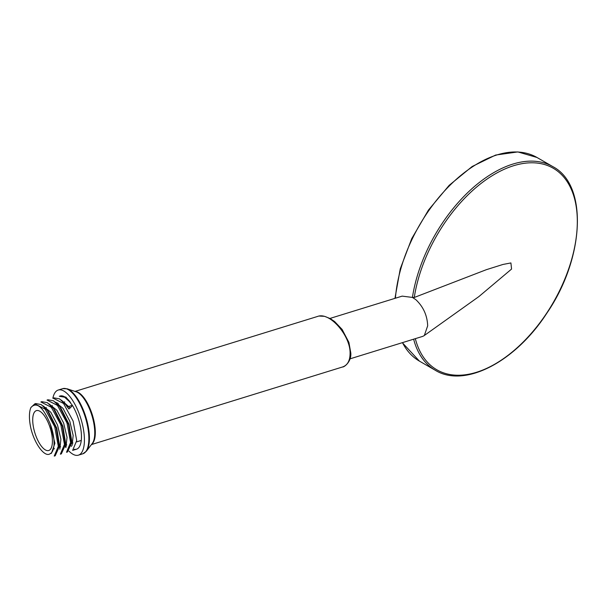 <?xml version="1.0" encoding="UTF-8"?>
<svg xmlns="http://www.w3.org/2000/svg" width="608" height="608" viewBox="0 0 608 608"><rect width="100%" height="100%" fill="white"/><g stroke="black" fill="none" stroke-linecap="round" stroke-linejoin="round"><path stroke-width="0.91" d="M52.858 398.286A34.086 13.133 72.8 0 1 58.262 390.032A34.086 13.133 72.8 0 1 80.879 418.722A34.086 13.133 72.8 0 1 78.394 455.164A34.086 13.133 72.8 0 1 68.947 451.083M65.9 447.488A34.086 13.133 72.8 0 1 65.231 446.576M53.154 398.187L63.536 403.469L73.135 421.108L76.707 440.587L72.641 450.376L76.547 449.183A27.824 10.724 72.8 0 0 81.244 432.425A27.824 10.724 72.8 0 0 72.367 405.338L65.778 396.994L70.543 402.595L64.608 397.199L59.288 396.272L60.108 396.013A27.824 10.724 72.8 0 1 70.543 402.595M76.547 449.183A27.824 10.724 72.8 0 1 74.328 449.282M59.721 396.158A27.824 10.724 72.8 0 1 60.108 396.013M54.241 456.053L58.307 446.295L54.735 426.786L45.167 409.184L34.77 403.872L35.697 403.56L41.2 404.571L47.295 410.316L56.248 428.192L59.227 446.872L55.191 455.78L54.249 456.076M41.83 401.683L47.325 402.678L53.42 408.424L62.388 426.292L65.368 444.972L61.332 453.872L60.382 454.176L64.456 444.387L60.884 424.908L51.292 407.269L40.88 401.964L41.823 401.668M66.523 452.246L70.581 442.48L67.017 423.001L57.464 405.407L47.036 400.072L47.964 399.768L53.466 400.786L59.554 406.524L68.514 424.392L71.493 443.072L67.458 451.987M54.097 397.883L59.584 398.878L65.679 404.616L67.313 406.896L72.367 405.338M50.244 424.034A24.35 9.386 -107.2 0 1 50.244 453.636C44.939 458.037 34.603 444.03 30.886 428.344A27.824 10.724 72.8 0 1 30.902 407.542C36.571 401.326 43.016 406.828 50.244 424.034L54.895 443.247L51.444 453.287L50.145 453.705M34.77 403.872L30.902 407.542M52.417 441.18A20.87 8.041 72.8 0 1 48.731 450.498A20.87 8.041 72.8 0 1 34.884 432.934A20.87 8.041 72.8 0 1 36.404 410.62A20.87 8.041 72.8 0 1 46.831 419.794A20.87 8.041 72.8 0 1 52.417 441.18M319.344 316.061L324.535 316.327L330.349 318.63L334.628 321.564L342.137 329.46L348.901 342.38L350.808 353.035C351.515 362.186 343.664 367.475 342.578 366.958L342.608 366.958C347.442 365.248 349.934 360.848 350.079 353.742C350.77 335.89 329.802 311.722 317.68 316.411L74.989 391.415M350.01 358.842L422.697 336.384L424.3 335.586L427.675 325.82C427.272 315.453 423.32 306.728 415.811 299.645L412.429 297.426L402.154 296.126M395.413 298.209A117.564 67.876 -60 0 1 449.958 185.296A117.564 67.876 -60 0 1 536.97 157.472L552.847 166.63A117.564 67.876 -60 0 0 469.688 190.745A117.564 67.876 -60 0 0 412.429 297.426L414.268 297.472L486.354 269.686L502.968 264.457L510.91 262.937L511.564 269.063L478.868 296.598L424.901 335.084M61.4 400.14L70.239 407.998L68.575 408.508L65.687 404.616M71.501 443.103L71.645 440.549L69.016 424.24L61.112 408.553M65.497 442.411L62.875 426.14L54.986 410.468L53.413 408.409M59.364 444.334L56.749 428.07L48.86 412.384L47.28 410.301M43.062 405.855L50.814 412.277L57.532 425.053L60.899 439.227L59.842 449.236M49.126 403.94L56.871 410.271L63.627 423.039L67.032 437.296L65.976 447.351M55.298 402.048L63.034 408.401L69.791 421.222L73.165 435.427L72.109 445.436M69.008 409.055L67.062 406.585M72.413 405.414L70.239 407.998M88.867 438.573A34.086 13.133 -107.2 0 0 79.739 403.636A34.086 13.133 -107.2 0 0 62.715 388.656L67.108 388.793A33.873 13.049 72.8 0 1 89.422 438.262A33.873 13.049 72.8 0 1 86.389 451.197L82.848 453.788A34.086 13.133 -107.2 0 0 88.867 438.573M56.711 402.595A34.086 13.133 -107.2 0 0 56.696 403.279M57.456 404.046A33.873 13.049 72.8 0 1 57.456 403.78A33.873 13.049 72.8 0 1 57.464 403.005M71.508 446.386A33.873 13.049 72.8 0 1 71.182 445.96M70.726 445.345A33.873 13.049 72.8 0 1 70.429 444.934M86.389 451.197L92.241 443.506A28.044 10.807 -107.2 0 0 94.757 432.797A28.044 10.807 -107.2 0 0 76.274 391.841L67.108 388.793M80.788 440.595A28.044 10.807 -107.2 0 0 81.191 441.058M75.384 391.544A27.824 10.724 72.8 0 1 92.424 415.15A27.824 10.724 72.8 0 1 91.679 444.25M552.847 166.63C588.21 184.961 584.622 258.21 546.79 313.28C515.364 361.958 464.512 388.444 435.275 370.264L419.406 361.106A117.564 67.876 -60 0 1 402.473 342.631M435.275 370.264A117.564 67.876 -60 0 1 413.638 339.18M414.268 297.472A116.371 67.184 -60 0 1 539.311 163.362A116.371 67.184 -60 0 1 543.309 318.083A116.371 67.184 -60 0 1 415.332 338.656M66.53 452.276L67.458 451.995M53.154 398.164L54.089 397.875M78.394 455.164L82.848 453.788M58.262 390.032L62.715 388.656M64.714 401.873L63.627 402.207M63.05 402.382L62.67 402.504M58.573 403.773L57.509 404.1M56.924 404.282L56.544 404.396M52.44 405.665L51.353 406M50.806 406.174L50.411 406.288M46.314 407.558L45.243 407.892M44.658 408.067L44.27 408.188M81.267 440.443L76.646 441.872M72.922 443.019L71.47 443.468M71.265 443.536L70.528 443.764M66.789 444.919L65.345 445.368M65.124 445.436L64.402 445.656M60.64 446.819L59.204 447.26M58.991 447.328L58.246 447.556M54.492 448.719L53.344 449.069M91.42 444.585L342.608 366.958M329.992 318.432L402.192 296.119M394.949 298.353L400.246 268.88L411.73 238.632L428.48 210.026L449.168 185.334L472.15 166.508L495.642 155.055L517.841 151.924L536.97 157.472M419.406 361.106L402.329 342.676M61.119 408.561L59.554 406.516M65.512 442.442L65.368 445.003M59.379 444.334L59.234 446.895"/></g></svg>
